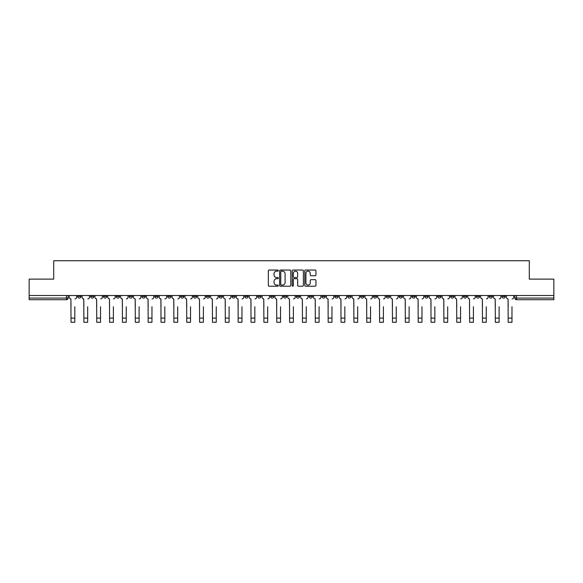 <?xml version="1.0" encoding="UTF-8"?>
<svg xmlns="http://www.w3.org/2000/svg" width="583" height="583" viewBox="0 0 583 583"><rect width="100%" height="100%" fill="white"/><g stroke="black" fill="none" stroke-linecap="round" stroke-linejoin="round"><path stroke-width="0.87" d="M278.31 270.599A0.568 0.568 0 0 0 277.748 270.038L269.149 270.038A0.809 0.809 0 0 0 268.34 270.847L268.34 285.408A0.809 0.809 0 0 0 269.149 286.217L277.748 286.217A0.568 0.568 0 0 0 278.31 285.648A0.568 0.568 0 0 0 277.748 285.087L276.634 285.087A2.587 2.587 0 0 1 274.046 282.493L274.046 281.283A2.587 2.587 0 0 1 276.634 278.696L277.748 278.696A0.568 0.568 0 0 0 278.31 278.127A0.568 0.568 0 0 0 277.748 277.559L276.634 277.559A2.587 2.587 0 0 1 274.046 274.972L274.046 273.755A2.587 2.587 0 0 1 276.634 271.168L277.748 271.168A0.568 0.568 0 0 0 278.31 270.599M502.007 295.515L502.007 296.426L505.301 296.426A1.647 1.647 0 0 1 503.654 298.073A1.647 1.647 0 0 1 502.007 296.426L502.007 295.515M424.861 295.515L424.861 296.426L428.155 296.426A1.647 1.647 0 0 1 426.508 298.073A1.647 1.647 0 0 1 424.861 296.426L424.861 295.515M411.999 295.515L411.999 296.426L415.3 296.426A1.647 1.647 0 0 1 413.653 298.073A1.647 1.647 0 0 1 411.999 296.426L411.999 295.515M334.853 295.515L334.853 296.426L338.155 296.426A1.647 1.647 0 0 1 336.5 298.073A1.647 1.647 0 0 1 334.853 296.426L334.853 295.515M321.998 295.515L321.998 296.426L325.292 296.426A1.647 1.647 0 0 1 323.645 298.073A1.647 1.647 0 0 1 321.998 296.426L321.998 295.515M309.136 295.515L309.136 296.426L312.437 296.426A1.647 1.647 0 0 1 310.79 298.073A1.647 1.647 0 0 1 309.136 296.426L309.136 295.515M283.425 295.515L283.425 296.426L286.719 296.426A1.647 1.647 0 0 1 285.072 298.073A1.647 1.647 0 0 1 283.425 296.426L283.425 295.515M257.708 296.426L257.708 295.515L257.708 296.426A1.647 1.647 0 0 0 259.355 298.073A1.647 1.647 0 0 1 257.708 296.426L261.002 296.426A1.647 1.647 0 0 1 259.355 298.073A1.647 1.647 0 0 0 261.002 296.426L261.002 295.515L261.002 296.426M244.845 296.426L244.845 295.515L244.845 296.426A1.647 1.647 0 0 0 246.5 298.073A1.647 1.647 0 0 1 244.845 296.426L248.147 296.426A1.647 1.647 0 0 1 246.5 298.073M231.99 296.426L231.99 295.515L231.99 296.426A1.647 1.647 0 0 0 233.637 298.073A1.647 1.647 0 0 1 231.99 296.426L235.292 296.426A1.647 1.647 0 0 1 233.637 298.073A1.647 1.647 0 0 0 235.292 296.426L235.292 295.515L235.292 296.426M219.135 295.515L219.135 296.426L222.429 296.426A1.647 1.647 0 0 1 220.782 298.073A1.647 1.647 0 0 1 219.135 296.426L219.135 295.515M206.273 295.515L206.273 296.426L209.574 296.426A1.647 1.647 0 0 1 207.927 298.073A1.647 1.647 0 0 1 206.273 296.426L206.273 295.515M193.418 295.515L193.418 296.426L196.711 296.426A1.647 1.647 0 0 1 195.065 298.073A1.647 1.647 0 0 1 193.418 296.426L193.418 295.515M180.562 296.426L180.562 295.515L180.562 296.426A1.647 1.647 0 0 0 182.209 298.073A1.647 1.647 0 0 1 180.562 296.426L183.856 296.426A1.647 1.647 0 0 1 182.209 298.073M154.845 296.426L154.845 295.515L154.845 296.426A1.647 1.647 0 0 0 156.492 298.073A1.647 1.647 0 0 1 154.845 296.426L158.139 296.426A1.647 1.647 0 0 1 156.492 298.073A1.647 1.647 0 0 0 158.139 296.426L158.139 295.515L158.139 296.426M141.99 296.426L141.99 295.515L141.99 296.426A1.647 1.647 0 0 0 143.637 298.073A1.647 1.647 0 0 1 141.99 296.426L145.284 296.426A1.647 1.647 0 0 1 143.637 298.073A1.647 1.647 0 0 0 145.284 296.426L145.284 295.515L145.284 296.426M129.127 296.426L129.127 295.515L129.127 296.426A1.647 1.647 0 0 0 130.774 298.073A1.647 1.647 0 0 1 129.127 296.426L132.428 296.426A1.647 1.647 0 0 1 130.774 298.073A1.647 1.647 0 0 0 132.428 296.426L132.428 295.515L132.428 296.426M116.272 296.426L116.272 295.515L116.272 296.426A1.647 1.647 0 0 0 117.919 298.073A1.647 1.647 0 0 1 116.272 296.426L119.566 296.426A1.647 1.647 0 0 1 117.919 298.073M103.41 296.426L103.41 295.515L103.41 296.426A1.647 1.647 0 0 0 105.064 298.073A1.647 1.647 0 0 1 103.41 296.426L106.711 296.426A1.647 1.647 0 0 1 105.064 298.073A1.647 1.647 0 0 0 106.711 296.426L106.711 295.515L106.711 296.426M90.554 296.426L90.554 295.515L90.554 296.426A1.647 1.647 0 0 0 92.201 298.073A1.647 1.647 0 0 1 90.554 296.426L93.848 296.426A1.647 1.647 0 0 1 92.201 298.073A1.647 1.647 0 0 0 93.848 296.426L93.848 295.515L93.848 296.426M315.141 275.737A0.809 0.809 0 0 0 315.95 274.928L315.95 270.847A0.809 0.809 0 0 0 315.141 270.038L305.594 270.038A0.809 0.809 0 0 0 304.785 270.847L304.785 285.408A0.809 0.809 0 0 0 305.594 286.217L315.141 286.217A0.809 0.809 0 0 0 315.95 285.408L315.95 280.474A0.809 0.809 0 0 0 315.141 279.665L311.06 279.665A0.809 0.809 0 0 0 310.251 280.474L310.251 282.923A2.164 2.164 0 0 1 308.086 285.087A2.164 2.164 0 0 1 305.922 282.923L305.922 273.332A2.164 2.164 0 0 1 308.086 271.168A2.164 2.164 0 0 1 310.251 273.332L310.251 274.928A0.809 0.809 0 0 0 311.06 275.737L315.141 275.737M29.15 295.515L29.15 279.119L53.709 279.119L53.709 260.739L529.291 260.739L529.291 279.119L553.85 279.119L553.85 295.515L29.15 295.515L29.15 298.073L68.138 298.073L68.138 295.515M290.793 270.847A0.809 0.809 0 0 0 289.984 270.038L280.438 270.038A0.809 0.809 0 0 0 279.629 270.847L279.629 285.408A0.809 0.809 0 0 0 280.438 286.217L289.984 286.217A0.809 0.809 0 0 0 290.793 285.408L290.793 270.847M293.016 270.038L302.562 270.038A0.809 0.809 0 0 1 303.371 270.847L303.371 285.408A0.809 0.809 0 0 1 302.562 286.217L298.481 286.217A0.809 0.809 0 0 1 297.665 285.408L297.665 279.505A0.809 0.809 0 0 0 296.856 278.696L294.153 278.696A0.809 0.809 0 0 0 293.344 279.505L293.344 285.648A0.568 0.568 0 0 1 292.775 286.217A0.568 0.568 0 0 1 292.207 285.648L292.207 270.847A0.809 0.809 0 0 1 293.016 270.038M514.862 295.515L514.862 298.073L553.85 298.073L553.85 299.72L516.516 299.72A1.647 1.647 0 0 1 514.862 298.073A1.647 1.647 0 0 0 516.516 299.72L516.516 295.515M553.85 295.515L553.85 298.073M68.138 298.073A1.647 1.647 0 0 1 66.484 299.72L29.15 299.72L29.15 298.073M505.301 295.515L505.301 296.426A1.647 1.647 0 0 1 503.654 298.073M492.446 295.515L492.446 296.426A1.647 1.647 0 0 1 490.799 298.073A1.647 1.647 0 0 1 489.152 296.426L492.446 296.426M489.152 295.515L489.152 296.426M479.59 295.515L479.59 296.426A1.647 1.647 0 0 1 477.936 298.073A1.647 1.647 0 0 1 476.289 296.426L479.59 296.426M476.289 295.515L476.289 296.426M466.728 295.515L466.728 296.426A1.647 1.647 0 0 1 465.081 298.073A1.647 1.647 0 0 1 463.434 296.426A1.647 1.647 0 0 0 465.081 298.073M463.434 295.515L463.434 296.426L466.728 296.426M453.873 295.515L453.873 296.426A1.647 1.647 0 0 1 452.226 298.073A1.647 1.647 0 0 1 450.572 296.426L453.873 296.426M450.572 295.515L450.572 296.426M441.01 295.515L441.01 296.426A1.647 1.647 0 0 1 439.363 298.073A1.647 1.647 0 0 1 437.716 296.426L441.01 296.426M437.716 295.515L437.716 296.426M428.155 295.515L428.155 296.426M415.3 295.515L415.3 296.426L415.3 295.515M402.438 295.515L402.438 296.426A1.647 1.647 0 0 1 400.791 298.073A1.647 1.647 0 0 1 399.144 296.426L402.438 296.426M399.144 295.515L399.144 296.426M389.582 295.515L389.582 296.426A1.647 1.647 0 0 1 387.935 298.073A1.647 1.647 0 0 1 386.289 296.426L389.582 296.426M386.289 295.515L386.289 296.426M376.727 295.515L376.727 296.426A1.647 1.647 0 0 1 375.073 298.073A1.647 1.647 0 0 1 373.426 296.426L376.727 296.426M373.426 295.515L373.426 296.426M363.865 295.515L363.865 296.426A1.647 1.647 0 0 1 362.218 298.073A1.647 1.647 0 0 1 360.571 296.426L363.865 296.426M360.571 295.515L360.571 296.426M351.01 295.515L351.01 296.426A1.647 1.647 0 0 1 349.363 298.073A1.647 1.647 0 0 1 347.708 296.426L351.01 296.426M347.708 295.515L347.708 296.426M338.155 295.515L338.155 296.426A1.647 1.647 0 0 1 336.5 298.073M325.292 295.515L325.292 296.426M312.437 296.426L312.437 295.515L312.437 296.426A1.647 1.647 0 0 1 310.79 298.073M299.575 295.515L299.575 296.426A1.647 1.647 0 0 1 297.928 298.073A1.647 1.647 0 0 1 296.281 296.426A1.647 1.647 0 0 0 297.928 298.073A1.647 1.647 0 0 0 299.575 296.426L296.281 296.426L296.281 295.515M286.719 296.426L286.719 295.515L286.719 296.426A1.647 1.647 0 0 1 285.072 298.073M273.864 295.515L273.864 296.426A1.647 1.647 0 0 1 272.21 298.073A1.647 1.647 0 0 1 270.563 296.426A1.647 1.647 0 0 0 272.21 298.073M270.563 295.515L270.563 296.426L273.864 296.426M248.147 295.515L248.147 296.426L248.147 295.515M222.429 296.426L222.429 295.515L222.429 296.426A1.647 1.647 0 0 1 220.782 298.073M209.574 296.426L209.574 295.515L209.574 296.426A1.647 1.647 0 0 1 207.927 298.073M196.711 296.426L196.711 295.515L196.711 296.426A1.647 1.647 0 0 1 195.065 298.073M183.856 295.515L183.856 296.426L183.856 295.515M171.001 296.426L171.001 295.515L171.001 296.426A1.647 1.647 0 0 1 169.347 298.073A1.647 1.647 0 0 1 167.7 296.426L171.001 296.426A1.647 1.647 0 0 1 169.347 298.073M167.7 295.515L167.7 296.426M119.566 295.515L119.566 296.426L119.566 295.515M80.993 295.515L80.993 296.426A1.647 1.647 0 0 1 79.346 298.073A1.647 1.647 0 0 1 77.699 296.426A1.647 1.647 0 0 0 79.346 298.073A1.647 1.647 0 0 0 80.993 296.426L80.993 295.515M77.699 295.515L77.699 296.426L80.993 296.426M281.327 271.168A0.568 0.568 0 0 0 280.758 271.736L280.758 284.519A0.568 0.568 0 0 0 281.327 285.087L282.5 285.087A2.587 2.587 0 0 0 285.087 282.493L285.087 273.755A2.587 2.587 0 0 0 282.5 271.168L281.327 271.168M297.665 273.376A2.164 2.164 0 0 0 295.508 271.212A2.164 2.164 0 0 0 293.344 273.376L293.344 276.75A0.809 0.809 0 0 0 294.153 277.559L296.856 277.559A0.809 0.809 0 0 0 297.665 276.75L297.665 273.376M69.246 297.25L69.246 295.515L69.246 297.25A1.647 1.647 0 0 0 70.9 298.897L71.024 306.731M70.9 298.897L71.024 322.261L74.813 322.261L74.813 306.731M76.584 297.25L76.584 295.515L76.584 297.25A1.647 1.647 0 0 1 74.937 298.897M74.813 322.261L71.024 322.261M82.108 297.25L82.108 295.515L82.108 297.25A1.647 1.647 0 0 0 83.755 298.897L83.879 306.731M83.755 298.897L83.879 322.261L87.669 322.261L87.669 306.731M89.439 297.25L89.439 295.515L89.439 297.25A1.647 1.647 0 0 1 87.793 298.897M94.963 297.25L94.963 295.515L94.963 297.25A1.647 1.647 0 0 0 96.61 298.897L96.734 306.731M96.61 298.897L96.734 322.261L100.531 322.261L100.531 306.731M102.302 297.25L102.302 295.515L102.302 297.25A1.647 1.647 0 0 1 100.648 298.897M87.669 322.261L83.879 322.261M100.531 322.261L96.734 322.261M107.819 297.25L107.819 295.515L107.819 297.25A1.647 1.647 0 0 0 109.473 298.897L109.597 306.731M109.473 298.897L109.597 322.261L113.386 322.261L113.386 306.731M115.157 297.25L115.157 295.515L115.157 297.25A1.647 1.647 0 0 1 113.51 298.897M120.681 297.25L120.681 295.515L120.681 297.25A1.647 1.647 0 0 0 122.328 298.897L122.452 306.731M122.328 298.897L122.452 322.261L126.241 322.261L126.241 306.731M128.012 297.25L128.012 295.515L128.012 297.25A1.647 1.647 0 0 1 126.365 298.897M133.536 297.25L133.536 295.515L133.536 297.25A1.647 1.647 0 0 0 135.183 298.897L135.307 306.731M135.183 298.897L135.307 322.261L139.104 322.261L139.104 306.731M140.875 297.25L140.875 295.515L140.875 297.25A1.647 1.647 0 0 1 139.228 298.897M113.386 322.261L109.597 322.261M126.241 322.261L122.452 322.261M139.104 322.261L135.307 322.261M146.399 297.25L146.399 295.515L146.399 297.25A1.647 1.647 0 0 0 148.046 298.897L148.169 306.731M148.046 298.897L148.169 322.261L151.959 322.261L151.959 306.731M153.73 297.25L153.73 295.515L153.73 297.25A1.647 1.647 0 0 1 152.083 298.897M151.959 322.261L148.169 322.261M159.254 297.25L159.254 295.515L159.254 297.25A1.647 1.647 0 0 0 160.901 298.897L161.025 306.731M160.901 298.897L161.025 322.261L164.814 322.261L164.814 306.731M166.592 297.25L166.592 295.515L166.592 297.25A1.647 1.647 0 0 1 164.938 298.897M164.814 322.261L161.025 322.261M172.109 297.25L172.109 295.515L172.109 297.25A1.647 1.647 0 0 0 173.763 298.897L173.887 306.731M173.763 298.897L173.887 322.261L177.677 322.261L177.677 306.731M179.447 297.25L179.447 295.515L179.447 297.25A1.647 1.647 0 0 1 177.8 298.897M177.677 322.261L173.887 322.261M184.971 297.25L184.971 295.515L184.971 297.25A1.647 1.647 0 0 0 186.618 298.897L186.742 306.731M186.618 298.897L186.742 322.261L190.532 322.261L190.532 306.731M192.303 297.25L192.303 295.515L192.303 297.25A1.647 1.647 0 0 1 190.656 298.897M190.532 322.261L186.742 322.261M197.826 297.25L197.826 295.515L197.826 297.25A1.647 1.647 0 0 0 199.473 298.897L199.597 306.731M199.473 298.897L199.597 322.261L203.394 322.261L203.394 306.731M205.165 297.25L205.165 295.515L205.165 297.25A1.647 1.647 0 0 1 203.511 298.897M210.682 297.25L210.682 295.515L210.682 297.25A1.647 1.647 0 0 0 212.336 298.897L212.46 306.731M212.336 298.897L212.46 322.261L216.249 322.261L216.249 306.731M218.02 297.25L218.02 295.515L218.02 297.25A1.647 1.647 0 0 1 216.373 298.897M223.544 297.25L223.544 295.515L223.544 297.25A1.647 1.647 0 0 0 225.191 298.897L225.315 306.731M225.191 298.897L225.315 322.261L229.104 322.261L229.104 306.731M230.875 297.25L230.875 295.515L230.875 297.25A1.647 1.647 0 0 1 229.228 298.897M236.399 297.25L236.399 295.515L236.399 297.25A1.647 1.647 0 0 0 238.046 298.897L238.17 306.731M238.046 298.897L238.17 322.261L241.967 322.261L241.967 306.731M243.738 297.25L243.738 295.515L243.738 297.25A1.647 1.647 0 0 1 242.091 298.897M249.262 297.25L249.262 295.515L249.262 297.25A1.647 1.647 0 0 0 250.909 298.897L251.033 306.731M250.909 298.897L251.033 322.261L254.822 322.261L254.822 306.731M256.593 297.25L256.593 295.515L256.593 297.25A1.647 1.647 0 0 1 254.946 298.897M262.117 297.25L262.117 295.515L262.117 297.25A1.647 1.647 0 0 0 263.764 298.897L263.888 306.731M263.764 298.897L263.888 322.261L267.677 322.261L267.677 306.731M269.455 297.25L269.455 295.515L269.455 297.25A1.647 1.647 0 0 1 267.801 298.897M203.394 322.261L199.597 322.261M216.249 322.261L212.46 322.261M229.104 322.261L225.315 322.261M241.967 322.261L238.17 322.261M254.822 322.261L251.033 322.261M267.677 322.261L263.888 322.261M274.972 297.25L274.972 295.515L274.972 297.25A1.647 1.647 0 0 0 276.626 298.897L276.743 306.731M276.626 298.897L276.743 322.261L280.54 322.261L280.54 306.731M282.31 297.25L282.31 295.515L282.31 297.25A1.647 1.647 0 0 1 280.663 298.897M280.54 322.261L276.743 322.261M287.834 297.25L287.834 295.515L287.834 297.25A1.647 1.647 0 0 0 289.481 298.897L289.605 306.731M289.481 298.897L289.605 322.261L293.395 322.261L293.395 306.731M295.166 297.25L295.166 295.515L295.166 297.25A1.647 1.647 0 0 1 293.519 298.897M293.395 322.261L289.605 322.261M300.69 297.25L300.69 295.515L300.69 297.25A1.647 1.647 0 0 0 302.337 298.897L302.46 306.731M302.337 298.897L302.46 322.261L306.257 322.261L306.257 306.731M308.028 297.25L308.028 295.515L308.028 297.25A1.647 1.647 0 0 1 306.374 298.897M306.257 322.261L302.46 322.261M313.545 297.25L313.545 295.515L313.545 297.25A1.647 1.647 0 0 0 315.199 298.897L315.323 306.731M315.199 298.897L315.323 322.261L319.112 322.261L319.112 306.731M320.883 297.25L320.883 295.515L320.883 297.25A1.647 1.647 0 0 1 319.236 298.897M319.112 322.261L315.323 322.261M326.407 297.25L326.407 295.515L326.407 297.25A1.647 1.647 0 0 0 328.054 298.897L328.178 306.731M328.054 298.897L328.178 322.261L331.967 322.261L331.967 306.731M333.738 297.25L333.738 295.515L333.738 297.25A1.647 1.647 0 0 1 332.091 298.897M331.967 322.261L328.178 322.261M339.262 297.25L339.262 295.515L339.262 297.25A1.647 1.647 0 0 0 340.909 298.897L341.033 306.731M340.909 298.897L341.033 322.261L344.83 322.261L344.83 306.731M346.601 297.25L346.601 295.515L346.601 297.25A1.647 1.647 0 0 1 344.954 298.897M344.83 322.261L341.033 322.261M352.125 297.25L352.125 295.515L352.125 297.25A1.647 1.647 0 0 0 353.772 298.897L353.896 306.731M353.772 298.897L353.896 322.261L357.685 322.261L357.685 306.731M359.456 297.25L359.456 295.515L359.456 297.25A1.647 1.647 0 0 1 357.809 298.897M357.685 322.261L353.896 322.261M364.98 297.25L364.98 295.515L364.98 297.25A1.647 1.647 0 0 0 366.627 298.897L366.751 306.731M366.627 298.897L366.751 322.261L370.54 322.261L370.54 306.731M372.318 297.25L372.318 295.515L372.318 297.25A1.647 1.647 0 0 1 370.664 298.897M370.54 322.261L366.751 322.261M377.835 297.25L377.835 295.515L377.835 297.25A1.647 1.647 0 0 0 379.489 298.897L379.606 306.731M379.489 298.897L379.606 322.261L383.403 322.261L383.403 306.731M385.174 297.25L385.174 295.515L385.174 297.25A1.647 1.647 0 0 1 383.527 298.897M383.403 322.261L379.606 322.261M390.697 297.25L390.697 295.515L390.697 297.25A1.647 1.647 0 0 0 392.344 298.897L392.468 306.731M392.344 298.897L392.468 322.261L396.258 322.261L396.258 306.731M398.029 297.25L398.029 295.515L398.029 297.25A1.647 1.647 0 0 1 396.382 298.897M396.258 322.261L392.468 322.261M403.553 297.25L403.553 295.515L403.553 297.25A1.647 1.647 0 0 0 405.2 298.897L405.323 306.731M405.2 298.897L405.323 322.261L409.113 322.261L409.113 306.731M410.891 297.25L410.891 295.515L410.891 297.25A1.647 1.647 0 0 1 409.237 298.897M409.113 322.261L405.323 322.261M416.408 297.25L416.408 295.515L416.408 297.25A1.647 1.647 0 0 0 418.062 298.897L418.186 306.731M418.062 298.897L418.186 322.261L421.975 322.261L421.975 306.731M423.746 297.25L423.746 295.515L423.746 297.25A1.647 1.647 0 0 1 422.099 298.897M421.975 322.261L418.186 322.261M429.27 297.25L429.27 295.515L429.27 297.25A1.647 1.647 0 0 0 430.917 298.897L431.041 306.731M430.917 298.897L431.041 322.261L434.831 322.261L434.831 306.731M436.601 297.25L436.601 295.515L436.601 297.25A1.647 1.647 0 0 1 434.954 298.897M434.831 322.261L431.041 322.261M442.125 297.25L442.125 295.515L442.125 297.25A1.647 1.647 0 0 0 443.772 298.897L443.896 306.731M443.772 298.897L443.896 322.261L447.693 322.261L447.693 306.731M449.464 297.25L449.464 295.515L449.464 297.25A1.647 1.647 0 0 1 447.817 298.897M447.693 322.261L443.896 322.261M454.988 297.25L454.988 295.515L454.988 297.25A1.647 1.647 0 0 0 456.635 298.897L456.759 306.731M456.635 298.897L456.759 322.261L460.548 322.261L460.548 306.731M462.319 297.25L462.319 295.515L462.319 297.25A1.647 1.647 0 0 1 460.672 298.897M460.548 322.261L456.759 322.261M467.843 297.25L467.843 295.515L467.843 297.25A1.647 1.647 0 0 0 469.49 298.897L469.614 306.731M469.49 298.897L469.614 322.261L473.403 322.261L473.403 306.731M475.181 297.25L475.181 295.515L475.181 297.25A1.647 1.647 0 0 1 473.527 298.897M473.403 322.261L469.614 322.261M480.698 297.25L480.698 295.515L480.698 297.25A1.647 1.647 0 0 0 482.352 298.897L482.469 306.731M482.352 298.897L482.469 322.261L486.266 322.261L486.266 306.731M488.037 297.25L488.037 295.515L488.037 297.25A1.647 1.647 0 0 1 486.39 298.897M486.266 322.261L482.469 322.261M493.561 297.25L493.561 295.515L493.561 297.25A1.647 1.647 0 0 0 495.207 298.897L495.331 306.731M495.207 298.897L495.331 322.261L499.121 322.261L499.121 306.731M500.892 297.25L500.892 295.515L500.892 297.25A1.647 1.647 0 0 1 499.245 298.897M499.121 322.261L495.331 322.261M506.416 297.25L506.416 295.515L506.416 297.25A1.647 1.647 0 0 0 508.063 298.897L508.187 306.731M508.063 298.897L508.187 322.261L511.976 322.261L511.976 306.731M513.754 297.25L513.754 295.515L513.754 297.25A1.647 1.647 0 0 1 512.1 298.897M511.976 322.261L508.187 322.261M66.484 295.515L66.484 299.72M74.813 318.099L71.024 318.099M87.669 318.099L83.879 318.099M100.531 318.099L96.734 318.099M113.386 318.099L109.597 318.099M126.241 318.099L122.452 318.099M139.104 318.099L135.307 318.099M151.959 318.099L148.169 318.099M164.814 318.099L161.025 318.099M177.677 318.099L173.887 318.099M190.532 318.099L186.742 318.099M203.394 318.099L199.597 318.099M216.249 318.099L212.46 318.099M229.104 318.099L225.315 318.099M241.967 318.099L238.17 318.099M254.822 318.099L251.033 318.099M267.677 318.099L263.888 318.099M280.54 318.099L276.743 318.099M293.395 318.099L289.605 318.099M306.257 318.099L302.46 318.099M319.112 318.099L315.323 318.099M331.967 318.099L328.178 318.099M344.83 318.099L341.033 318.099M357.685 318.099L353.896 318.099M370.54 318.099L366.751 318.099M383.403 318.099L379.606 318.099M396.258 318.099L392.468 318.099M409.113 318.099L405.323 318.099M421.975 318.099L418.186 318.099M434.831 318.099L431.041 318.099M447.693 318.099L443.896 318.099M460.548 318.099L456.759 318.099M473.403 318.099L469.614 318.099M486.266 318.099L482.469 318.099M499.121 318.099L495.331 318.099M511.976 318.099L508.187 318.099"/></g></svg>
